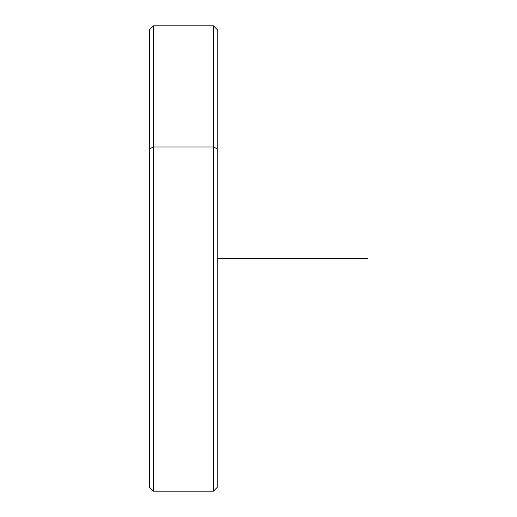 <?xml version="1.0" encoding="UTF-8"?>
<svg xmlns="http://www.w3.org/2000/svg" width="517" height="517" viewBox="0 0 517 517"><rect width="100%" height="100%" fill="white"/><g stroke="black" fill="none" stroke-linecap="round" stroke-linejoin="round"><path stroke-width="0.78" d="M149.678 148.76L149.678 29.605L153.433 25.85L213.469 25.85L217.224 29.605L217.224 148.76L213.469 146.964L217.224 148.76L217.224 487.395L213.469 491.15L213.469 25.85L213.469 146.964L153.433 146.964L213.469 146.964L213.469 491.15L153.433 491.15L153.433 25.85L153.433 146.964L149.678 148.76L153.433 146.964L153.433 491.15L149.678 487.395L149.678 148.76L149.678 368.24M217.224 368.24L217.224 148.76M217.224 258.5L367.322 258.5"/></g></svg>
